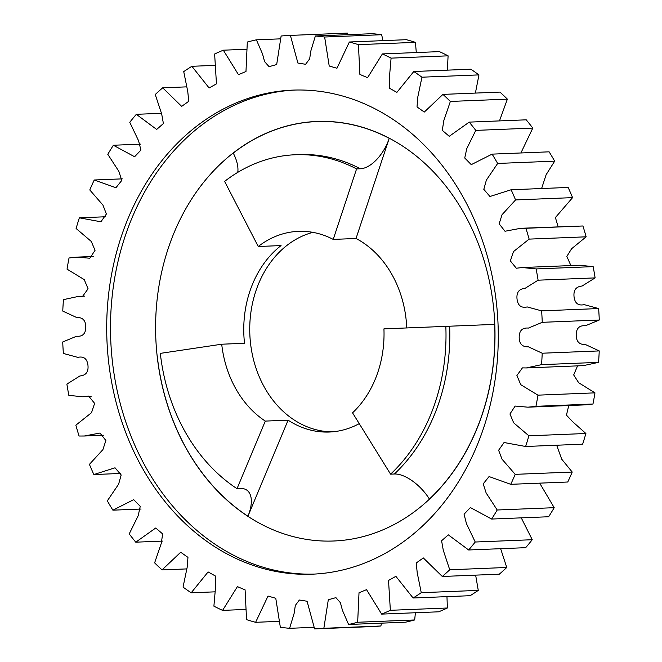 <?xml version="1.0" encoding="UTF-8"?>
<svg xmlns="http://www.w3.org/2000/svg" width="662" height="662" viewBox="0 0 662 662"><rect width="100%" height="100%" fill="white"/><g stroke="black" fill="none" stroke-linecap="round" stroke-linejoin="round"><path stroke-width="0.99" d="M384.117 113.823A242.226 195.712 -92.3 0 0 292.72 90.123A242.226 195.712 -92.3 0 0 110.223 282.293A242.226 195.712 -92.3 0 0 220.86 550.478A242.226 195.712 -92.3 0 0 312.265 574.177A242.226 195.712 -92.3 0 0 494.762 382.007A242.226 195.712 -92.3 0 0 384.117 113.823M288.102 420.171L265.297 421.09A100.881 81.509 87.7 0 1 221.712 344.215L160.32 353.376A177.548 143.464 -92.3 0 0 237.021 488.68L240.827 488.531A32.281 16.476 -56.8 0 1 246.612 489.988A32.281 16.476 -56.8 0 1 247.927 516.228L288.102 420.171A100.881 81.509 -92.3 0 0 291.305 422.157A100.881 81.509 -92.3 0 0 329.37 432.029A100.881 81.509 -92.3 0 0 359.243 423.639M258.246 246.504A100.881 81.509 87.7 0 1 298.421 231.352A100.881 81.509 87.7 0 1 333.226 239.404L356.578 168.918A177.548 143.464 -92.3 0 0 295.326 154.743A177.548 143.464 -92.3 0 0 224.617 181.405L258.246 246.504L281.052 245.577A100.881 81.509 -92.3 0 0 244.518 343.288L221.712 344.215M406.741 327.938A100.881 81.509 -92.3 0 0 359.292 240.298A100.881 81.509 -92.3 0 0 356.032 238.486L333.226 239.404M332.357 431.839A100.881 81.509 87.7 0 1 297.288 421.917A100.881 81.509 87.7 0 1 250.153 319.059A100.881 81.509 87.7 0 1 312.886 232.354M237.021 488.68L265.297 421.09M352.54 412.831L390.58 474.158A177.548 143.464 -92.3 0 0 445.832 326.366L383.935 328.865A100.881 81.509 87.7 0 1 352.54 412.831M222.589 610.381A296.998 239.967 -92.3 0 1 213.9 606.169L215.647 585.862L215.622 576.13L208.1 571.927L191.186 592.796A296.998 239.967 -92.3 0 1 183.043 587.103L187.222 567.069L187.958 557.363L180.693 552.249L162.049 569.908A296.998 239.967 -92.3 0 1 154.627 562.857L161.23 543.519L162.662 533.928L155.736 528.003L135.768 542.178A296.998 239.967 -92.3 0 1 129.214 533.911L138.201 515.698L140.245 506.298L133.716 499.661L112.879 510.17A296.998 239.967 -92.3 0 1 107.327 500.853L118.614 484.187L121.179 474.968L115.031 467.802L93.855 474.546A296.998 239.967 -92.3 0 1 89.42 464.368L102.916 449.622L105.862 440.495L99.987 433.047L84.281 436.01L79.076 436.018A296.998 239.967 -92.3 0 1 75.849 425.186L91.522 412.699L94.625 403.381L88.658 396.075L82.7 396.77L68.848 395.371A296.998 239.967 -92.3 0 1 66.887 384.109L79.903 375.966C85.952 375.42 88.634 371.854 87.955 365.258C87.127 358.688 83.735 356.057 77.768 357.364L63.37 353.442A296.998 239.967 -92.3 0 1 62.724 341.981L76.577 336.23C82.642 336.759 85.712 333.706 85.803 327.069C85.737 320.433 82.667 317.239 76.602 317.487L62.766 311.082A296.998 239.967 -92.3 0 1 63.444 299.646L78.646 296.361L82.56 296.419L88.079 288.798L84.231 279.612L67.036 269.144A296.998 239.967 -92.3 0 1 69.03 257.981L77.057 257.121L89.817 258.238L95.047 250.327L91.298 241.465L76.105 228.498A296.998 239.967 -92.3 0 1 79.366 217.823L100.93 221.787L106.375 214.041L102.958 205.112L89.784 189.953A296.998 239.967 -92.3 0 1 94.244 179.99L115.924 187.735L121.775 180.436L118.829 171.301L107.79 154.312A296.998 239.967 -92.3 0 1 113.359 145.251L134.618 156.745L140.923 150.084L138.548 140.708L129.76 122.28A296.998 239.967 -92.3 0 1 136.331 114.319L156.671 129.446L163.398 123.537L161.685 113.963L155.247 94.525A296.998 239.967 -92.3 0 1 162.686 87.823L181.669 106.367L188.744 101.311L187.776 91.621L183.73 71.612A296.998 239.967 -92.3 0 1 191.881 66.299L209.109 87.972L216.457 83.859L214.629 54.003A296.998 239.967 -92.3 0 1 223.326 50.196L238.452 74.649L245.974 71.521L247.315 42.045A296.998 239.967 -92.3 0 1 256.393 39.819L262.549 53.994L264.593 61.624L269.07 66.655L276.675 64.562L281.127 36.005A296.998 239.967 -92.3 0 1 290.386 35.4L297.908 63.056L305.604 64.28L309.659 58.877L310.834 50.982L315.377 35.988A296.998 239.967 -92.3 0 1 324.637 37.022L329.213 66.018L336.966 68.244L349.362 42.004A296.998 239.967 -92.3 0 1 358.432 44.652L359.896 74.442L367.584 77.677L382.396 53.92A296.998 239.967 -92.3 0 1 391.085 58.132L389.339 78.439L389.364 88.17L396.886 92.374L413.8 71.504A296.998 239.967 -92.3 0 1 421.942 77.197L417.755 97.231L417.027 106.938L424.292 112.052L442.936 94.393A296.998 239.967 -92.3 0 1 450.359 101.443L443.755 120.79L442.324 130.373L449.25 136.298L469.217 122.122A296.998 239.967 -92.3 0 1 475.771 130.389L466.784 148.602L464.741 158.003L471.27 164.639L492.106 154.13A296.998 239.967 -92.3 0 1 497.659 163.448L486.371 180.114L483.806 189.332L489.954 196.498L511.13 189.754A296.998 239.967 -92.3 0 1 515.566 199.932L502.069 214.678L499.123 223.806L504.998 231.253L520.704 228.291L525.909 228.282A296.998 239.967 -92.3 0 1 529.137 239.114L513.464 251.61L510.361 260.927L516.327 268.226L522.285 267.531L536.137 268.929A296.998 239.967 -92.3 0 1 538.098 280.192L525.082 288.334C519.033 288.88 516.352 292.447 517.03 299.042C517.858 305.621 521.251 308.252 527.217 306.936L541.615 310.859A296.998 239.967 -92.3 0 1 542.261 322.32L528.408 328.079C522.343 327.549 519.265 330.595 519.182 337.231C519.248 343.868 522.318 347.062 528.384 346.814L542.219 353.218A296.998 239.967 -92.3 0 1 541.541 364.654L526.34 367.94L522.426 367.882L516.906 375.503L520.754 384.688L537.949 395.156A296.998 239.967 -92.3 0 1 535.955 406.319L527.928 407.18L515.168 406.063L509.939 413.973L513.687 422.836L528.88 435.803A296.998 239.967 -92.3 0 1 525.62 446.486L504.055 442.522L498.61 450.259L502.028 459.188L515.202 474.348A296.998 239.967 -92.3 0 1 510.741 484.319L489.061 476.566L483.21 483.872L486.156 493L497.195 509.997A296.998 239.967 -92.3 0 1 491.626 519.049L470.368 507.555L464.062 514.225L466.437 523.601L475.225 542.021A296.998 239.967 -92.3 0 1 468.655 549.981L448.315 534.863L441.587 540.763L443.3 550.337L449.738 569.775A296.998 239.967 -92.3 0 1 442.299 576.478L423.316 557.942L416.241 562.99L417.209 572.68L421.255 592.689A296.998 239.967 -92.3 0 1 413.105 598.001L395.876 576.329L388.528 580.442L390.357 610.306A296.998 239.967 -92.3 0 1 381.651 614.113L366.533 589.652L359.011 592.78L357.67 622.255A296.998 239.967 -92.3 0 1 348.593 624.481L342.436 610.306L340.392 602.685L335.915 597.645L328.311 599.739L323.85 628.296A296.998 239.967 -92.3 0 1 314.599 628.9L307.077 601.245L299.381 600.02L295.326 605.424L294.151 613.326L289.608 628.312A296.998 239.967 -92.3 0 1 280.349 627.278L275.773 598.283L268.019 596.057L255.623 622.305A296.998 239.967 -92.3 0 1 246.554 619.649L245.089 589.867L237.401 586.631L222.589 610.381L245.71 609.445M290.386 35.4L347.401 33.1L347.98 34.672M324.637 37.022L381.651 34.722A296.998 239.967 -92.3 0 0 372.392 33.688L315.377 35.988M381.651 34.722L382.95 40.647M358.432 44.652L415.446 42.351A296.998 239.967 -92.3 0 0 406.377 39.695L349.362 42.004M415.446 42.351L416.29 52.555M391.085 58.132L448.1 55.831A296.998 239.967 -92.3 0 0 439.411 51.619L382.396 53.92M448.1 55.831L447.355 70.147M421.942 77.197L478.957 74.897A296.998 239.967 -92.3 0 0 470.814 69.204L413.8 71.504M478.957 74.897L475.399 93.085M450.359 101.443L507.373 99.143A296.998 239.967 -92.3 0 0 499.951 92.092L442.936 94.393M507.373 99.143L499.479 120.898M475.771 130.389L532.786 128.089A296.998 239.967 -92.3 0 0 526.232 119.822L469.217 122.122M532.786 128.089L520.911 152.963M497.659 163.448L554.673 161.147A296.998 239.967 -92.3 0 0 549.121 151.83L492.106 154.13M554.673 161.147L546.117 174.735L541.607 188.529M515.566 199.932L572.58 197.632A296.998 239.967 -92.3 0 0 568.145 187.454L511.13 189.754M572.58 197.632L555.41 217.55L558.124 226.776M520.704 228.291L582.924 225.982A296.998 239.967 -92.3 0 1 586.151 236.814L571.62 248.722L566.837 256.409L570.884 265.57M522.285 267.531L579.3 265.23L593.152 266.629A296.998 239.967 -92.3 0 1 595.113 277.891L582.097 286.034C576.048 286.58 573.366 290.146 574.045 296.742C574.873 303.312 578.265 305.943 584.232 304.636L598.63 308.558A296.998 239.967 -92.3 0 1 599.276 320.019L585.423 325.77C579.358 325.241 576.288 328.294 576.197 334.931C576.263 341.567 579.333 344.761 585.398 344.513L599.234 350.918A296.998 239.967 -92.3 0 1 598.556 362.354L583.354 365.639L526.34 367.94M577.562 365.871L573.689 374.94L578.687 382.735L594.964 392.856A296.998 239.967 -92.3 0 1 592.97 404.019L584.943 404.879L527.928 407.18M568.749 405.533L566.457 415.148L572.456 421.545L585.895 433.502A296.998 239.967 -92.3 0 1 582.634 444.177L525.62 446.486M556.668 445.228L561.732 459.205L572.216 472.047A296.998 239.967 -92.3 0 1 567.756 482.01L510.741 484.319M539.687 483.144L554.21 507.688A296.998 239.967 -92.3 0 1 548.641 516.749L491.626 519.049M521.259 517.858L532.24 539.72A296.998 239.967 -92.3 0 1 525.669 547.681L468.655 549.981M500.637 548.69L506.753 567.475A296.998 239.967 -92.3 0 1 499.313 574.177L442.299 576.478M475.639 575.129L478.27 590.388A296.998 239.967 -92.3 0 1 470.119 595.701L413.105 598.001M446.966 596.636L447.371 607.997A296.998 239.967 -92.3 0 1 438.674 611.804L381.651 614.113M415.388 612.747L414.685 619.955A296.998 239.967 -92.3 0 1 405.607 622.181L348.593 624.481M381.544 623.149L380.873 625.995A296.998 239.967 -92.3 0 1 371.614 626.6L314.599 628.9M255.623 622.305L279.05 621.353M289.608 628.312L314.02 627.328M323.85 628.296L380.873 625.995M357.67 622.255L414.685 619.955M390.357 610.306L447.371 607.997M421.255 592.689L478.27 590.388M449.738 569.775L506.753 567.475M475.225 542.021L532.24 539.72M497.195 509.997L554.21 507.688M515.202 474.348L572.216 472.047M528.88 435.803L585.895 433.502M535.955 406.319L592.97 404.019M537.949 395.156L594.964 392.856M541.541 364.654L598.556 362.354M542.219 353.218L599.234 350.918M542.261 322.32L599.276 320.019M541.615 310.859L598.63 308.558M538.098 280.192L595.113 277.891M536.137 268.929L593.152 266.629M529.137 239.114L586.151 236.814M525.909 228.282L582.924 225.982M256.393 39.819L280.456 38.851M223.326 50.196L246.612 49.253M191.881 66.299L215.034 65.364M162.686 87.823L186.361 86.871M136.331 114.319L161.363 113.31M113.359 145.251L140.741 144.142M94.244 179.99L122.313 178.856M79.366 217.823L105.332 216.772M93.855 474.546L120.393 473.471M112.879 510.17L141.089 509.037M135.768 542.178L162.521 541.102M162.049 569.908L186.601 568.915M191.186 592.796L214.645 591.853M356.032 238.486L389.223 138.317A32.281 17.237 -62.3 0 1 360.385 168.769L356.578 168.918M237.757 172.368A32.281 16.476 52.1 0 0 233.264 153.079A209.837 169.546 87.7 0 1 389.223 138.317M394.378 474A177.548 143.464 -92.3 0 0 449.639 326.209L494.704 324.388A209.837 169.546 87.7 0 1 429.398 499.049A32.281 15.582 46.8 0 0 394.378 474L390.58 474.158M449.639 326.209L445.832 326.366M314.169 574.086A242.226 195.712 87.7 0 1 224.666 550.321A242.226 195.712 87.7 0 1 113.839 283.295A242.226 195.712 87.7 0 1 294.623 90.057M396.05 141.999A209.945 169.629 -92.3 0 0 171.044 240.438A209.945 169.629 -92.3 0 0 254.547 520.456A209.945 169.629 -92.3 0 0 479.553 422.025A209.945 169.629 -92.3 0 0 396.05 141.999M360.385 168.769A177.548 143.464 -92.3 0 0 299.133 154.594L295.326 154.743M247.927 516.228A209.837 169.546 87.7 0 1 157.275 356.322M84.281 436.01L103.876 435.224M82.7 396.77L91.116 396.43M78.646 296.361L84.438 296.129M77.057 257.121L93.251 256.467"/></g></svg>

